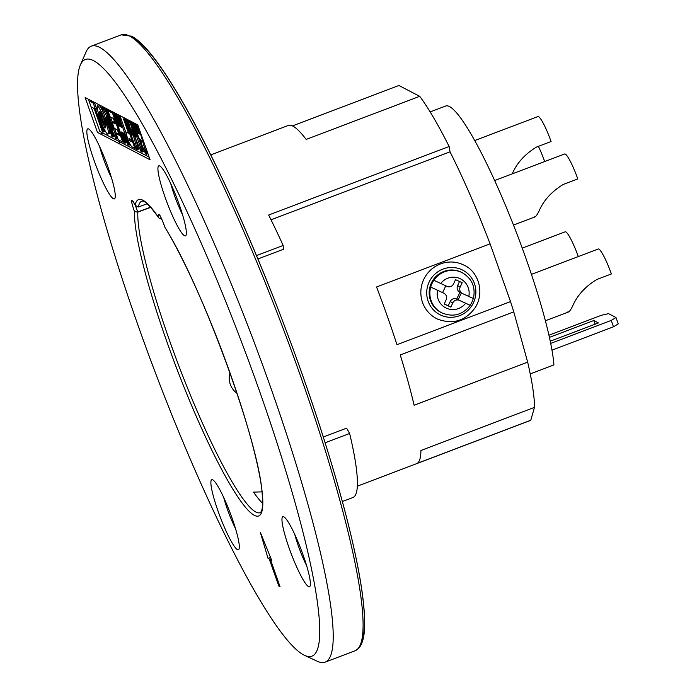 <?xml version="1.0" encoding="UTF-8"?>
<svg xmlns="http://www.w3.org/2000/svg" width="697" height="697" viewBox="0 0 697 697"><rect width="100%" height="100%" fill="white"/><g stroke="black" fill="none" stroke-linecap="round" stroke-linejoin="round"><path stroke-width="1.05" d="M530.243 373.914L553.932 364.914A147.694 21.171 69.2 0 0 505.639 205.728A147.694 21.171 69.2 0 0 445.723 106.014L430.154 111.921M534.242 216.88C535.383 217.342 537.073 215.207 539.304 210.485C543.93 200.03 551.919 191.344 563.263 184.444L577.796 178.929A24.16 3.468 -110.8 0 0 564.657 153.967L494.661 180.54M567.837 311.907C568.979 312.369 570.669 310.235 572.899 305.513C577.525 295.058 585.506 286.371 596.859 279.471L611.382 273.956A24.16 3.468 -110.8 0 0 598.253 248.995L531.428 274.365M512.156 173.901L512.591 173.074C517.218 162.619 525.207 153.932 536.551 147.032L551.083 141.517A24.16 3.468 -110.8 0 0 537.945 116.556L474.744 140.55M578.275 256.574A24.16 3.468 -110.8 0 0 565.206 231.805L522.236 248.123M544.679 161.547A24.16 3.468 -110.8 0 0 538.38 146.335M551.972 350.155L613.482 326.797L618.239 323.896L615.982 317.518L611.225 320.428L550.7 343.403M548.931 335.196L601.363 315.288L608.551 313.659L615.982 317.518M549.419 337.365L593.818 320.515L598.444 322.92L551.231 340.842L550.038 340.223M611.225 320.428L613.482 326.797M593.818 320.515L595.116 324.183M105.988 126.95L101.989 118.377L100.316 112.086M101.64 111.808L107.172 126.357M91.176 106.955L99.854 131.498L149.167 157.147M88.449 99.253L89.05 100.943M138.712 131.463L135.654 124.11L134.347 123.43L138.555 133.563M144.567 148.034L146.832 153.479L147.564 153.863L145.682 147.302M139.827 130.731L140.393 133.441M133.58 131.594L132.7 128.457L133.563 130.513M139.879 145.586L142.179 151.057L143.399 151.693L135.924 130.557M135.915 144.601L137.309 148.522L138.529 149.158L135.523 138.494M128.788 121.609L128.318 120.293L127.098 119.657L130.818 130.165M132.36 130.958L133.423 134.721L132.029 130.801M131.332 122.933L130.757 121.557L129.537 120.921L130.417 124.057M133.658 124.144L133.197 122.829L131.977 122.193L137.074 136.629L134.782 131.149M126.349 120.337L125.878 119.021L124.667 118.385L129.32 132.596M128.109 131.96L127.542 132.744M134.425 147.032L135.645 147.659M128.945 138.389L129.903 140.846M121.191 125.913L120.172 125.382L116.138 113.951L114.918 113.315L119.422 126.061M121.548 132.081L125.12 142.188L126.34 142.824L122.768 132.709M126.436 134.103L120.032 115.981L118.812 115.345L122.411 126.54M124.536 132.561L129.023 144.218L130.243 144.854L129.869 143.8M114.857 122.611L113.228 121.766L113.698 123.081M114.16 117.837L116.077 123.247M114.16 114.003L113.698 112.687L109.194 110.344L109.656 111.659M122.245 140.689L123.465 141.325M118.899 134.042L117.27 133.197L117.732 134.512M118.202 129.267L120.119 134.678M108.889 121.295L107.26 116.704L110.945 124.78M115.353 134.434L116.957 137.945L117.732 138.346M107.669 120.659L113.062 135.915L114.282 136.551L112.078 130.322M107.756 115.754L104.071 107.678L102.851 107.042L104.48 111.642M108.436 111.023L107.974 109.708L106.754 109.072L112.165 125.408M116.521 133.876L114.604 128.466M112.478 122.454L110.562 117.035M108.453 133.423L108.854 133.728C109.891 134.129 109.926 132.273 108.967 128.178M99.14 112.67L104.681 127.246M103.618 113.053C100.324 106.022 98.408 103.539 97.859 105.613M97.345 110.858L94.444 102.668L90.166 100.446L90.636 101.762M94.914 107.826L103.435 130.905L104.655 131.541L102.686 125.991M138.712 127.568L146.37 154.316L145.638 153.932L133.153 123.883L134.46 124.563L138.102 133.327L139.444 134.024L137.135 125.948L138.363 126.593M140.698 139.583L141.779 142.188L140.698 139.583M140.986 151.51L131.506 128.91L137.326 149.611L136.115 148.984L125.904 120.111L127.124 120.747L132.23 135.174L128.344 121.374L129.564 122.01L135.88 137.082L130.775 122.646L131.994 123.282L142.205 152.146L140.986 151.51M126.863 132.386L128.57 133.275L123.465 118.838L124.685 119.475L134.896 148.348L131.968 146.823C130.783 145.847 129.363 143.146 127.708 138.72C126.27 134.399 125.983 132.291 126.863 132.386M128.989 138.407L130.696 139.295L131.55 141.7L129.842 140.811L128.989 138.407M123.927 142.641L113.724 113.777L114.935 114.404L118.978 125.835L121.661 127.229L117.619 115.798L118.838 116.434L129.041 145.307L127.83 144.671L123.787 133.24L121.104 131.846L125.146 143.277L123.927 142.641M114.16 128.239L112.034 122.219L115.327 123.935L113.411 118.516L110.117 116.808L107.991 110.797L112.505 113.141L122.707 142.005L118.202 139.661L116.077 133.65L119.361 135.357L117.453 129.947L114.16 128.239M115.763 138.398L106.066 117.157L113.08 137.004L111.868 136.368L101.657 107.495L102.877 108.131L112.574 129.372L105.561 109.525L106.772 110.161L116.983 139.034L115.763 138.398M107.66 134.181C105.543 132.369 102.842 127.037 99.575 118.194C95.01 100.69 96.996 101.727 105.543 121.295C108.453 129.956 109.159 134.251 107.66 134.181M100.795 118.83C98.12 108.837 99.183 109.133 103.975 119.71C107.077 130.862 106.014 130.574 100.795 118.83M91.098 106.911L88.972 100.899L93.25 103.13L103.461 131.994L102.241 131.358L94.156 108.505L91.098 106.911M80.364 64.987L86.097 51.866A329.428 47.222 69.2 0 1 91.263 46.194A329.428 47.222 69.2 0 1 99.749 47.44A329.428 47.222 69.2 0 1 261.497 361.978A329.428 47.222 69.2 0 1 325.116 662.15A329.428 47.222 69.2 0 1 317.483 661.331L304.493 655.328A319.095 45.741 69.2 0 1 155.867 374.036A319.095 45.741 69.2 0 1 80.364 64.987A319.095 45.741 69.2 0 1 93.59 60.691A319.095 45.741 69.2 0 1 258.082 387.027A319.095 45.741 69.2 0 1 304.493 655.328M292.418 125.922L398.902 85.496L419.707 96.317L306.157 139.426A185.385 26.573 -110.8 0 0 288.209 125.495L210.773 154.9M490.104 243.863L510.518 301.601L396.959 344.71A176.341 25.275 -110.8 0 0 376.554 286.972L490.104 243.863A176.341 25.275 69.2 0 0 450.035 151.833L449.138 146.501A185.385 26.573 -110.8 0 0 419.707 96.317M510.518 301.601A176.341 25.275 69.2 0 1 513.776 311.864L527.664 362.135A176.341 25.275 69.2 0 1 534.46 407.379L530.783 420.247A176.341 25.275 69.2 0 1 530.217 420.535L416.658 463.644A176.341 25.275 -110.8 0 1 416.597 463.671L357.326 486.175M135.131 205.031C130.6 197.146 130.374 199.333 134.443 211.574L137.814 212.123A166.627 23.881 69.2 0 0 188.643 390.756A166.627 23.881 69.2 0 0 260.164 512.67L260.931 511.947C262.63 509.829 263.004 503.278 262.072 492.309C258.108 439.415 201.869 285.831 165.076 227.675L165.041 227.483C160.336 214.911 158.114 211.461 158.376 217.124L158.794 217.908L161.896 219.355M150.718 207.366L137.814 212.123L135.584 205.972M147.128 203.768L138.346 207.009L135.296 205.458L133.205 201.442M150.569 207.201L137.753 211.932M97.458 132.404L85.13 97.519L137.762 124.902L150.099 159.787L97.458 132.404M268.023 558.332L260.286 532.22L271.682 560.24L270.462 559.604L280.028 586.665L278.817 586.038L269.242 558.968L268.023 558.332L270.523 557.391M108.131 167.568A37.464 5.367 69.2 0 1 115.014 198.105A37.464 5.367 69.2 0 1 96.047 165.79A37.464 5.367 69.2 0 1 88.789 129.032A37.464 5.367 69.2 0 1 108.131 167.568M179.207 204.535A37.464 5.367 69.2 0 1 186.09 235.081A37.464 5.367 69.2 0 1 167.123 202.766A37.464 5.367 69.2 0 1 159.866 166.008A37.464 5.367 69.2 0 1 179.207 204.535M303.247 555.396A37.464 5.367 69.2 0 1 310.13 585.933A37.464 5.367 69.2 0 1 291.163 553.627A37.464 5.367 69.2 0 1 283.906 516.86A37.464 5.367 69.2 0 1 303.247 555.396M232.171 518.42A37.464 5.367 69.2 0 1 239.054 548.966A37.464 5.367 69.2 0 1 220.086 516.651A37.464 5.367 69.2 0 1 212.829 479.893A37.464 5.367 69.2 0 1 232.171 518.42M342.366 501.526L352.874 497.536A185.385 26.573 -110.8 0 0 349.641 433.49L346.583 428.158L323.303 437.002M325.133 442.795L349.641 433.49M530.783 420.247L417.233 463.357A176.341 25.275 -110.8 0 0 420.91 450.489L534.46 407.379M527.664 362.135L414.114 405.245A176.341 25.275 -110.8 0 0 400.226 354.973L513.776 311.864M450.035 151.833L271.028 219.79M256.487 255.59L283.165 245.466L283.357 249.308L257.899 258.97M235.508 528.587A28.098 4.025 69.2 0 1 223.702 497.484M306.584 565.563A28.098 4.025 69.2 0 1 294.779 534.46M182.544 214.702A28.098 4.025 69.2 0 1 170.739 183.599M111.468 177.735A28.098 4.025 69.2 0 1 99.662 146.631M283.165 245.466A185.385 26.573 -110.8 0 0 268.65 215.024L449.138 146.501M262.612 503.347A166.505 23.864 69.2 0 1 253.499 492.126L262.02 491.864M119.928 144.096A40.051 5.742 -110.8 0 0 118.708 141.308M117.244 138.093A45.218 6.482 69.2 0 1 114.108 130.888M437.681 319.156A30.041 29.352 -62.5 0 1 436.479 318.564A30.041 29.352 -62.5 0 1 424.299 278.364A30.041 29.352 -62.5 0 1 464.202 265.261C476.426 270.427 485.495 289.795 475.676 306.968C465.944 320.777 453.277 324.837 437.69 319.156L436.479 318.564M461.344 292.967L458.182 299.771L470.118 305.286L459.367 300.381A5.01 4.896 117.5 0 0 452.815 302.873L450.837 307.124L444.172 304.049L446.15 299.788A5.01 4.896 117.5 0 0 443.823 293.202L430.702 287.068A22.531 22.016 -62.5 0 0 441.602 312.761L440.887 312.395A22.531 22.016 -62.5 0 1 431.304 283.165A22.531 22.016 -62.5 0 1 461.684 272.414L462.39 272.78A22.531 22.016 -62.5 0 0 433.874 280.255L446.986 286.389A5.01 4.896 117.5 0 0 453.538 283.897L455.516 279.645L462.181 282.721L460.203 286.981A5.01 4.896 117.5 0 0 462.529 293.576L473.28 298.473A22.531 22.016 -62.5 0 1 470.118 305.286L470.231 305.356M443.823 293.202L430.702 287.068A22.531 22.016 -62.5 0 1 433.874 280.255M462.329 293.472L459.732 292.121A5.01 4.896 -62.5 0 1 457.607 285.631L459.523 281.501M444.233 303.927L448.241 305.774L450.218 301.522A5.01 4.896 -62.5 0 1 456.77 299.03L459.933 292.226M459.367 300.381L456.77 299.03M444.024 293.298L442.639 292.583L445.784 285.831M450.837 307.124L448.241 305.774M129.633 36.096A329.428 47.222 69.2 0 1 291.381 350.635A329.428 47.222 69.2 0 1 354.991 650.806L358.92 648.053C363.015 643.174 364.923 634.261 364.644 621.332C364.261 597.86 358.31 563.542 346.81 518.368C328.967 449.504 303.744 373.871 271.142 291.485C236.501 204.256 198.157 124.676 168.892 79.319C161.477 67.783 154.682 58.391 148.505 51.169C142.258 43.824 136.647 38.84 131.672 36.209L121.147 34.85A329.428 47.222 69.2 0 1 129.633 36.096M360.828 643.375A326.841 46.847 -110.8 0 0 286.624 331.554A326.841 46.847 -110.8 0 0 132.874 37.594M134.443 211.574A169.214 24.256 -110.8 0 0 209.475 445.322A169.214 24.256 -110.8 0 0 258.7 470.919A169.214 24.256 -110.8 0 0 165.041 227.483M158.376 217.115A169.214 24.256 -110.8 0 0 135.122 205.023M138.346 207.009A166.627 23.881 69.2 0 1 141.883 201.111L142.911 201.145C142.911 201.337 145.804 199.76 158.794 217.908M440.739 315.105A25.031 24.465 -62.5 0 1 429.082 282.137A25.031 24.465 -62.5 0 1 461.841 269.704A25.031 24.465 -62.5 0 1 473.49 302.672A25.031 24.465 -62.5 0 1 440.739 315.105M440.713 283.487A16.275 15.9 -62.5 0 1 468.802 296.469M465.64 303.282A16.275 15.9 -62.5 0 1 437.55 290.3M460.203 286.981L457.607 285.631M452.815 302.873L450.218 301.522M535.008 216.915L513.489 225.079M568.604 311.942L545.385 320.759M229.958 372.825A18.845 18.845 0 0 0 237.015 393.326M325.116 662.15L354.991 650.806M91.263 46.194L121.147 34.85M159.779 215.26L159.5 215.077C160.075 215.068 161.922 219.25 165.05 227.623M100.568 134.024L102.956 133.118M108.288 131.097L109.481 130.635M110.989 130.069L111.816 129.755M473.402 298.543C475.746 287.277 472.078 278.687 462.39 272.78M441.602 312.761C452.893 317.527 462.442 315.053 470.24 305.356"/></g></svg>
